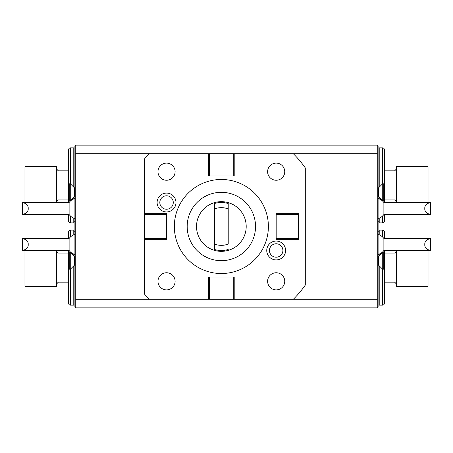 <?xml version="1.0" encoding="UTF-8"?>
<svg xmlns="http://www.w3.org/2000/svg" width="453" height="453" viewBox="0 0 453 453"><rect width="100%" height="100%" fill="white"/><g stroke="black" fill="none" stroke-linecap="round" stroke-linejoin="round"><path stroke-width="0.68" d="M293.306 153.697L75.753 153.697L75.753 145.13L377.247 145.13L377.247 153.697L293.306 153.697A102.355 102.355 0 0 1 305.299 167.927L305.299 285.073A102.355 102.355 0 0 1 293.306 299.303L377.247 299.303L377.247 307.87L75.753 307.87L75.753 299.303L293.306 299.303M377.247 145.13L378.102 145.991L378.102 154.416L377.247 153.697L377.247 299.303L378.102 298.584L378.102 307.009L377.247 307.87M378.102 154.416L378.102 298.584M378.102 187.955L378.448 187.955L378.448 196.523L382.728 200.804L383.244 200.804L383.244 183.675L382.728 183.675L382.728 200.804M378.102 196.523L378.448 196.523M378.448 187.955L382.728 183.675M378.102 256.477L378.448 256.477L378.448 265.045L382.728 269.325L383.244 269.325L383.244 252.196L382.728 252.196L382.728 269.325M378.102 265.045L378.448 265.045M378.448 256.477L382.728 252.196M378.102 254.439A10.277 10.277 0 0 0 383.884 250.481L383.884 238.493A10.277 10.277 0 0 0 378.102 234.535M430.35 238.505L430.35 250.481C426.454 249.376 424.597 247.383 424.784 244.484C424.597 241.591 426.454 239.597 430.35 238.505L383.884 238.493M378.102 218.465A10.277 10.277 0 0 0 383.884 214.507L383.884 202.519A10.277 10.277 0 0 0 378.102 198.561M430.35 202.531L430.35 214.507C426.454 213.403 424.597 211.409 424.784 208.516C424.597 205.617 426.454 203.624 430.35 202.531L383.884 202.519M379.218 304.014L378.102 304.014M379.218 231.211L378.102 231.211M382.643 237.066L382.643 230.096L379.218 230.096L379.218 234.892M379.218 254.082L379.218 255.707M379.218 265.815L379.218 305.129L382.643 305.129A1.716 1.716 0 0 0 384.354 303.414L384.354 250.481M382.643 230.096A1.716 1.716 0 0 1 384.354 231.811L384.354 238.493M396.347 283.884L394.631 282.174L396.517 283.884M396.347 251.341L394.631 253.051L396.517 251.341M396.517 250.481L396.517 286.455L428.04 286.455L428.04 250.481M394.631 253.051L384.354 253.051M394.631 282.174L384.354 282.174M379.218 221.789L378.102 221.789M379.218 148.986L378.102 148.986M382.643 183.759L382.643 147.871L379.218 147.871L379.218 187.185M379.218 197.293L379.218 198.918M379.218 218.108L379.218 222.904L382.643 222.904A1.716 1.716 0 0 0 384.354 221.189L384.354 214.507M382.643 147.871A1.716 1.716 0 0 1 384.354 149.586L384.354 202.519M396.347 201.659L394.631 199.949L396.517 201.659M396.347 169.116L394.631 170.826L396.517 169.116M428.04 202.519L428.04 166.545L396.517 166.545L396.517 202.519M394.631 170.826L384.354 170.826M394.631 199.949L384.354 199.949M74.898 298.584L74.898 154.416L75.753 153.697L75.753 299.303L74.898 298.584L74.898 307.009L75.753 307.87M75.753 145.13L74.898 145.991L74.898 154.416M149.416 153.697A102.355 102.355 0 0 0 144.275 159.167L144.275 293.833A102.355 102.355 0 0 0 149.416 299.303M157.112 202.519A9.428 9.428 0 0 1 166.545 193.086A9.428 9.428 0 0 1 175.974 202.519A9.428 9.428 0 0 1 166.545 211.947A9.428 9.428 0 0 1 157.112 202.519M266.749 250.481A9.428 9.428 0 0 1 276.177 241.053A9.428 9.428 0 0 1 285.605 250.481A9.428 9.428 0 0 1 276.177 259.914A9.428 9.428 0 0 1 266.749 250.481M144.275 214.569L166.545 214.569L166.545 213.652L144.275 213.652M166.545 214.569L166.545 239.348L144.275 239.348M144.275 238.431L166.545 238.431M209.433 299.303L209.433 277.032L208.516 277.032L208.516 299.303M209.433 277.032L234.207 277.032L234.207 299.303M233.289 299.303L233.289 277.032M209.433 153.697L209.433 175.968L208.516 175.968L208.516 153.697M233.289 153.697L233.289 175.968L209.433 175.968M233.289 175.968L234.207 175.968L234.207 153.697M268.386 226.5A47.021 47.021 0 0 1 221.358 273.521A47.021 47.021 0 0 1 174.337 226.5A47.021 47.021 0 0 1 221.358 179.479A47.021 47.021 0 0 1 268.386 226.5M255.537 226.5A34.173 34.173 0 0 1 221.358 260.673A34.173 34.173 0 0 1 187.185 226.5A34.173 34.173 0 0 1 221.358 192.327A34.173 34.173 0 0 1 255.537 226.5M246.2 226.5A24.841 24.841 0 0 1 221.358 251.341A24.841 24.841 0 0 1 196.523 226.5A24.841 24.841 0 0 1 221.358 201.659A24.841 24.841 0 0 1 246.2 226.5M228.216 203.516L228.216 244.054A18.845 18.845 0 0 1 214.507 244.054L214.507 203.516A23.981 23.981 0 0 1 228.216 203.516L228.216 208.946A18.845 18.845 0 0 0 214.507 208.946L214.507 203.516M214.507 249.484L214.507 244.054L214.507 249.484A23.981 23.981 0 0 0 228.216 249.484M267.615 281.319A8.567 8.567 0 0 0 276.177 289.88A8.567 8.567 0 0 0 284.744 281.319A8.567 8.567 0 0 0 276.177 272.751A8.567 8.567 0 0 0 267.615 281.319M157.978 281.319A8.567 8.567 0 0 0 166.545 289.88A8.567 8.567 0 0 0 175.107 281.319A8.567 8.567 0 0 0 166.545 272.751A8.567 8.567 0 0 0 157.978 281.319M267.615 171.681A8.567 8.567 0 0 0 276.177 180.249A8.567 8.567 0 0 0 284.744 171.681A8.567 8.567 0 0 0 276.177 163.12A8.567 8.567 0 0 0 267.615 171.681M157.978 171.681A8.567 8.567 0 0 0 166.545 180.249A8.567 8.567 0 0 0 175.107 171.681A8.567 8.567 0 0 0 166.545 163.12A8.567 8.567 0 0 0 157.978 171.681M298.448 239.348L298.448 213.652L276.177 213.652L276.177 239.348L298.448 239.348M298.448 214.569L276.177 214.569M298.448 238.431L276.177 238.431M159.818 202.519A6.721 6.721 0 0 1 166.545 195.792A6.721 6.721 0 0 1 173.267 202.519A6.721 6.721 0 0 1 166.545 209.241A6.721 6.721 0 0 1 159.818 202.519M269.456 250.481A6.721 6.721 0 0 1 276.177 243.759A6.721 6.721 0 0 1 282.904 250.481A6.721 6.721 0 0 1 276.177 257.208A6.721 6.721 0 0 1 269.456 250.481M74.898 265.045L74.552 265.045L74.552 256.477L70.272 252.196L69.756 252.196L69.756 269.325L70.272 269.325L70.272 252.196M74.898 256.477L74.552 256.477M74.552 265.045L70.272 269.325M74.898 196.523L74.552 196.523L74.552 187.955L70.272 183.675L69.756 183.675L69.756 200.804L70.272 200.804L70.272 183.675M74.898 187.955L74.552 187.955M74.552 196.523L70.272 200.804M74.898 198.561A10.277 10.277 0 0 0 69.116 202.519L69.116 214.507A10.277 10.277 0 0 0 74.898 218.465M22.65 214.496L22.65 202.519C26.546 203.624 28.403 205.617 28.216 208.516C28.403 211.409 26.546 213.403 22.65 214.496L69.116 214.507M74.898 234.535A10.277 10.277 0 0 0 69.116 238.493L69.116 250.481A10.277 10.277 0 0 0 74.898 254.439M22.65 250.469L22.65 238.493C26.546 239.597 28.403 241.591 28.216 244.484C28.403 247.383 26.546 249.376 22.65 250.469L69.116 250.481M73.782 148.986L74.898 148.986M73.782 221.789L74.898 221.789M70.357 215.934L70.357 222.904L73.782 222.904L73.782 218.108M73.782 198.918L73.782 197.293M73.782 187.185L73.782 147.871L70.357 147.871A1.716 1.716 0 0 0 68.646 149.586L68.646 202.519M70.357 222.904A1.716 1.716 0 0 1 68.646 221.189L68.646 214.507M56.653 169.116L58.369 170.826L56.483 169.116M56.653 201.659L58.369 199.949L56.483 201.659M56.483 202.519L56.483 166.545L24.96 166.545L24.96 202.519M58.369 199.949L68.646 199.949M58.369 170.826L68.646 170.826M73.782 231.211L74.898 231.211M73.782 304.014L74.898 304.014M70.357 269.241L70.357 305.129L73.782 305.129L73.782 265.815M73.782 255.707L73.782 254.082M73.782 234.892L73.782 230.096L70.357 230.096A1.716 1.716 0 0 0 68.646 231.811L68.646 238.493M70.357 305.129A1.716 1.716 0 0 1 68.646 303.414L68.646 250.481M56.653 251.341L58.369 253.051L56.483 251.341M56.653 283.884L58.369 282.174L56.483 283.884M24.96 250.481L24.96 286.455L56.483 286.455L56.483 250.481M58.369 282.174L68.646 282.174M58.369 253.051L68.646 253.051M382.643 305.129L382.643 269.241M382.643 252.281L382.643 251.908M382.643 222.904L382.643 215.934M382.643 201.092L382.643 200.719M70.357 147.871L70.357 183.759M70.357 200.719L70.357 201.092M70.357 230.096L70.357 237.066M70.357 251.908L70.357 252.281M430.35 250.481L383.884 250.481M430.35 214.507L383.884 214.507M22.65 202.519L69.116 202.519M22.65 238.493L69.116 238.493"/></g></svg>
